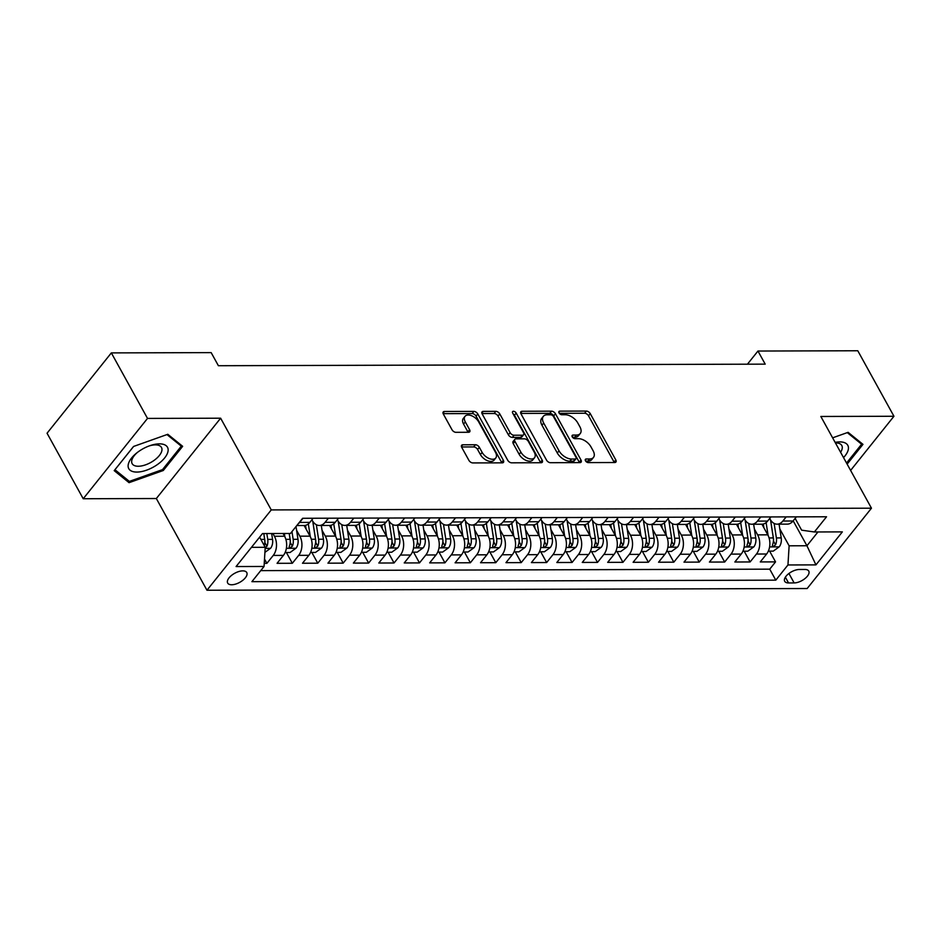 <?xml version="1.0" encoding="UTF-8"?>
<svg xmlns="http://www.w3.org/2000/svg" width="941" height="941" viewBox="0 0 941 941"><rect width="100%" height="100%" fill="white"/><g stroke="black" fill="none" stroke-linecap="round" stroke-linejoin="round"><path stroke-width="1.41" d="M585.478 460.796A2.341 1.353 38.7 0 0 588.219 462.596L614.744 462.513A3.341 1.929 38.7 0 0 615.932 462.031A3.341 1.929 38.7 0 0 615.814 459.937L590.254 413.64A3.341 1.929 38.7 0 0 586.337 411.076L559.813 411.146A2.341 1.353 38.7 0 0 558.989 411.488A2.341 1.353 38.7 0 0 559.06 412.958A2.341 1.353 38.7 0 0 561.801 414.746L565.235 414.746A10.692 6.164 38.7 0 1 577.774 422.944L579.903 426.802A10.692 6.164 38.7 0 1 580.256 433.507A10.692 6.164 38.7 0 1 576.457 435.06L573.022 435.071A2.341 1.353 38.7 0 0 572.187 435.412A2.341 1.353 38.7 0 0 572.269 436.883A2.341 1.353 38.7 0 0 575.01 438.671L578.444 438.659A10.692 6.164 38.7 0 1 590.972 446.869L593.101 450.727A10.692 6.164 38.7 0 1 593.465 457.432A10.692 6.164 38.7 0 1 589.666 458.985L586.231 458.996A2.341 1.353 38.7 0 0 585.396 459.337A2.341 1.353 38.7 0 0 585.478 460.796M231.651 584.761A10.892 5.176 151.1 0 0 242.896 580.221A10.892 5.176 151.1 0 0 246.754 572.551A10.892 5.176 151.1 0 0 242.778 570.869A10.892 5.176 151.1 0 0 231.533 575.41A10.892 5.176 151.1 0 0 227.687 583.079A10.892 5.176 151.1 0 0 231.651 584.761M462.807 444.787A3.341 1.929 38.7 0 0 461.619 445.281A3.341 1.929 38.7 0 0 461.737 447.375L468.912 460.361A3.341 1.929 38.7 0 0 472.817 462.925L502.282 462.843A3.341 1.929 38.7 0 0 503.47 462.36A3.341 1.929 38.7 0 0 503.353 460.267L477.793 413.958A3.341 1.929 38.7 0 0 473.876 411.393L444.423 411.476A3.341 1.929 38.7 0 0 443.235 411.97A3.341 1.929 38.7 0 0 443.352 414.064L452.009 429.755A3.341 1.929 38.7 0 0 455.926 432.319L468.536 432.284A3.341 1.929 38.7 0 0 469.724 431.79A3.341 1.929 38.7 0 0 469.606 429.696L465.313 421.921A8.939 5.152 38.7 0 1 465.019 416.322A8.939 5.152 38.7 0 1 471.664 415.769A8.939 5.152 38.7 0 1 478.663 421.886L495.495 452.362A8.939 5.152 38.7 0 1 495.789 457.961A8.939 5.152 38.7 0 1 489.144 458.514A8.939 5.152 38.7 0 1 482.145 452.398L479.334 447.316A3.341 1.929 38.7 0 0 475.417 444.752L462.807 444.787L461.408 446.54M220.629 418.204L147.514 418.416L111.344 352.899L47.05 433.225L83.22 498.742L156.335 498.53L206.961 590.242L271.255 509.916L220.629 418.204L156.335 498.53M850.605 470.418L893.95 416.263L820.834 416.475L871.46 508.199L271.255 509.916M893.95 416.263L857.78 350.758L757.964 351.04L747.436 364.191M111.344 352.899L211.16 352.616L218.394 365.72L765.198 364.143L757.964 351.04M546.545 460.137A3.341 1.929 38.7 0 0 550.461 462.701L579.915 462.619A3.341 1.929 38.7 0 0 581.103 462.137A3.341 1.929 38.7 0 0 580.997 460.043L555.437 413.734A3.341 1.929 38.7 0 0 551.52 411.17L522.055 411.264A3.341 1.929 38.7 0 0 520.867 411.746A3.341 1.929 38.7 0 0 520.985 413.84L546.545 460.137M541.099 462.725L511.645 462.819A3.341 1.929 38.7 0 1 507.728 460.255L482.168 413.946A3.341 1.929 38.7 0 1 482.051 411.852A3.341 1.929 38.7 0 1 483.239 411.37L495.848 411.335A3.341 1.929 38.7 0 1 499.765 413.899L510.128 432.672A3.341 1.929 38.7 0 0 514.045 435.236L522.408 435.213A3.341 1.929 38.7 0 0 523.596 434.73A3.341 1.929 38.7 0 0 523.49 432.637L512.692 413.087A2.341 1.353 38.7 0 1 512.622 411.617A2.341 1.353 38.7 0 1 514.362 411.476A2.341 1.353 38.7 0 1 516.186 413.075L542.181 460.149A3.341 1.929 38.7 0 1 542.287 462.243A3.341 1.929 38.7 0 1 541.099 462.725M264.245 563.353L266.891 563.341L264.503 559.025M272.89 533.523L274.407 536.252A13.609 9.045 89.8 0 1 273.243 555.425L283.406 555.39L277.066 563.318L292.333 563.271L286.393 552.52M296.603 530.324L299.838 536.182A13.609 9.045 89.8 0 1 298.673 555.355L308.848 555.319L302.496 563.247L317.764 563.2L311.824 552.449M322.034 530.254L325.268 536.111A13.609 9.045 89.8 0 1 324.104 555.272L334.278 555.249L327.939 563.177L343.194 563.13L337.254 552.367M347.464 530.171L350.699 536.041A13.609 9.045 89.8 0 1 349.534 555.202L359.709 555.178L353.369 563.094L368.625 563.059L362.685 552.296M372.895 530.101L376.129 535.97A13.609 9.045 89.8 0 1 374.965 555.131L385.14 555.096L378.8 563.024L394.056 562.977L388.115 552.226M398.325 530.03L401.56 535.888A13.609 9.045 89.8 0 1 400.395 555.061L410.57 555.025L404.23 562.953L419.486 562.906L413.558 552.155M423.756 529.959L427.002 535.817A13.609 9.045 89.8 0 1 425.838 554.99L436.001 554.955L429.661 562.883L444.928 562.836L438.988 552.085M449.198 529.889L452.433 535.747A13.609 9.045 89.8 0 1 451.268 554.908L461.443 554.884L455.091 562.812L470.359 562.765L464.419 552.002M474.629 529.807L477.863 535.676A13.609 9.045 89.8 0 1 476.699 554.837L486.873 554.814L480.533 562.73L495.789 562.694L489.849 551.932M500.059 529.736L503.294 535.605A13.609 9.045 89.8 0 1 502.129 554.767L512.304 554.731L505.964 562.659L521.22 562.612L515.28 551.861M525.49 529.665L528.724 535.523A13.609 9.045 89.8 0 1 527.56 554.696L537.734 554.661L531.394 562.589L546.65 562.542L540.71 551.791M550.92 529.595L554.155 535.453A13.609 9.045 89.8 0 1 552.99 554.614L563.165 554.59L556.825 562.518L572.081 562.471L566.153 551.72M576.351 529.512L579.585 535.382A13.609 9.045 89.8 0 1 578.433 554.543L588.596 554.52L582.256 562.436L597.511 562.4L591.583 551.638M601.793 529.442L605.028 535.311A13.609 9.045 89.8 0 1 603.863 554.472L614.038 554.449L607.686 562.365L622.954 562.33L617.014 551.567M627.224 529.371L630.458 535.229A13.609 9.045 89.8 0 1 629.294 554.402L639.468 554.367L633.117 562.295L648.384 562.248L642.444 551.497M652.654 529.301L655.889 535.158A13.609 9.045 89.8 0 1 654.724 554.331L664.899 554.296L658.559 562.224L673.815 562.177L667.875 551.426M678.085 529.23L681.319 535.088A13.609 9.045 89.8 0 1 680.155 554.249L690.329 554.225L683.989 562.153L699.245 562.106L693.305 551.344M703.515 529.148L706.75 535.017A13.609 9.045 89.8 0 1 705.585 554.178L715.76 554.155L709.42 562.071L724.676 562.036L718.736 551.273M728.946 529.077L732.18 534.947A13.609 9.045 89.8 0 1 731.016 554.108L741.19 554.084L734.85 562L750.106 561.953L756.458 554.037A13.609 9.045 -90.2 0 0 757.623 534.864L754.376 529.007M744.178 551.203L750.106 561.953M283.406 555.39A13.609 9.045 -90.2 0 0 284.57 536.229L283.065 533.5M308.848 555.319A13.609 9.045 -90.2 0 0 310.012 536.158L304.143 525.525M334.278 555.249A13.609 9.045 -90.2 0 0 335.443 536.076L329.573 525.454M359.709 555.178A13.609 9.045 -90.2 0 0 360.874 536.005L355.004 525.384M385.14 555.096A13.609 9.045 -90.2 0 0 386.304 535.935L380.435 525.301M410.57 555.025A13.609 9.045 -90.2 0 0 411.735 535.864L405.865 525.231M436.001 554.955A13.609 9.045 -90.2 0 0 437.165 535.794L431.307 525.16M461.443 554.884A13.609 9.045 -90.2 0 0 462.607 535.711L456.738 525.09M486.873 554.814A13.609 9.045 -90.2 0 0 488.038 535.641L482.168 525.019M512.304 554.731A13.609 9.045 -90.2 0 0 513.468 535.57L507.599 524.937M537.734 554.661A13.609 9.045 -90.2 0 0 538.899 535.5L533.029 524.866M563.165 554.59A13.609 9.045 -90.2 0 0 564.329 535.429L558.46 524.796M588.596 554.52A13.609 9.045 -90.2 0 0 589.76 535.347L583.89 524.725M614.038 554.449A13.609 9.045 -90.2 0 0 615.202 535.276L609.333 524.643M639.468 554.367A13.609 9.045 -90.2 0 0 640.633 535.206L634.763 524.572M664.899 554.296A13.609 9.045 -90.2 0 0 666.063 535.135L660.194 524.502M690.329 554.225A13.609 9.045 -90.2 0 0 691.494 535.064L685.624 524.431M715.76 554.155A13.609 9.045 -90.2 0 0 716.924 534.982L711.055 524.36M741.19 554.084A13.609 9.045 -90.2 0 0 742.355 534.911L736.485 524.278M804.908 569.47L799.321 569.481A10.551 5.023 151.1 0 0 788.429 573.881A10.551 5.023 151.1 0 0 784.7 581.315A10.551 5.023 151.1 0 0 788.546 582.95L794.133 582.926A10.551 5.023 151.1 0 0 805.025 578.527A10.551 5.023 151.1 0 0 808.766 571.105A10.551 5.023 151.1 0 0 804.908 569.47M206.961 590.242L807.166 588.525L871.46 508.199M251.447 547.344L265.221 547.309L264.056 566.47L251.894 581.667L775.796 580.162L787.958 564.965L789.123 545.804L779.818 528.936M264.056 566.47L236.073 566.553L262.492 533.559L290.463 533.476L302.626 518.279L826.539 516.774L814.377 531.971L842.348 531.888L815.941 564.882L787.958 564.965M311.918 519.773L312.341 520.549A13.609 9.045 89.8 0 0 319.34 525.478L329.515 525.454A13.609 9.045 -90.2 0 0 335.255 522.326L338.572 518.173M337.349 519.703L337.784 520.479A13.609 9.045 89.8 0 0 344.771 525.407L354.945 525.384A13.609 9.045 -90.2 0 0 360.685 522.255L364.014 518.103M362.779 519.632L363.214 520.408A13.609 9.045 89.8 0 0 370.201 525.337L380.376 525.301A13.609 9.045 -90.2 0 0 386.116 522.173L389.445 518.032M388.221 519.561L388.645 520.338A13.609 9.045 89.8 0 0 395.632 525.266L405.806 525.231A13.609 9.045 -90.2 0 0 411.558 522.102L414.875 517.962M413.652 519.491L414.075 520.255A13.609 9.045 89.8 0 0 421.062 525.184L431.237 525.16A13.609 9.045 -90.2 0 0 436.989 522.032L440.306 517.879M439.082 519.408L439.506 520.185A13.609 9.045 89.8 0 0 446.493 525.113L456.667 525.09A13.609 9.045 -90.2 0 0 462.419 521.961L465.736 517.809M464.513 519.338L464.936 520.114A13.609 9.045 89.8 0 0 471.935 525.043L482.098 525.019A13.609 9.045 -90.2 0 0 487.85 521.879L491.167 517.738M489.943 519.267L490.379 520.044A13.609 9.045 89.8 0 0 497.366 524.972L507.54 524.937A13.609 9.045 -90.2 0 0 513.28 521.808L516.597 517.668M515.374 519.197L515.809 519.973A13.609 9.045 89.8 0 0 522.796 524.902L532.971 524.866A13.609 9.045 -90.2 0 0 538.711 521.737L542.04 517.585M540.804 519.126L541.24 519.891A13.609 9.045 89.8 0 0 548.227 524.819L558.401 524.796A13.609 9.045 -90.2 0 0 564.153 521.667L567.47 517.515M566.247 519.044L566.67 519.82A13.609 9.045 89.8 0 0 573.657 524.749L583.832 524.725A13.609 9.045 -90.2 0 0 589.584 521.596L592.901 517.444M591.677 518.973L592.101 519.75A13.609 9.045 89.8 0 0 599.088 524.678L609.262 524.643A13.609 9.045 -90.2 0 0 615.014 521.514L618.331 517.374M617.108 518.903L617.531 519.679A13.609 9.045 89.8 0 0 624.53 524.607L634.693 524.572A13.609 9.045 -90.2 0 0 640.445 521.443L643.762 517.303M642.538 518.832L642.962 519.608A13.609 9.045 89.8 0 0 649.96 524.537L660.135 524.502A13.609 9.045 -90.2 0 0 665.875 521.373L669.192 517.221M667.969 518.762L668.404 519.526A13.609 9.045 89.8 0 0 675.391 524.455L685.566 524.431A13.609 9.045 -90.2 0 0 691.306 521.302L694.634 517.15M693.399 518.679L693.835 519.456A13.609 9.045 89.8 0 0 700.822 524.384L710.996 524.36A13.609 9.045 -90.2 0 0 716.748 521.232L720.065 517.08M718.842 518.609L719.265 519.385A13.609 9.045 89.8 0 0 726.252 524.313L736.427 524.278A13.609 9.045 -90.2 0 0 742.178 521.149L745.495 517.009M744.272 518.538L744.696 519.314A13.609 9.045 89.8 0 0 751.683 524.243L761.857 524.208A13.609 9.045 -90.2 0 0 767.609 521.079L770.926 516.938M260.739 570.622L769.726 569.164L775.549 561.883L760.281 561.93L766.621 554.002A13.609 9.045 -90.2 0 0 767.785 534.841L761.928 524.208M769.703 518.467L770.126 519.244A13.609 9.045 -90.2 0 0 777.113 524.172A13.609 9.045 -90.2 0 0 782.865 521.032L786.182 516.891M777.113 524.172L787.288 524.137A13.609 9.045 -90.2 0 0 793.04 521.008L796.357 516.856M302.967 518.279L299.65 522.42A13.609 9.045 89.8 0 1 298.003 524.066M296.815 525.548L304.072 525.525A13.609 9.045 -90.2 0 0 309.824 522.396L313.141 518.244M328.397 518.209L325.08 522.349A13.609 9.045 89.8 0 1 319.34 525.478M353.84 518.126L350.511 522.279A13.609 9.045 89.8 0 1 344.771 525.407M379.27 518.056L375.953 522.208A13.609 9.045 89.8 0 1 370.201 525.337M404.701 517.985L401.384 522.137A13.609 9.045 89.8 0 1 395.632 525.266M430.131 517.915L426.814 522.055A13.609 9.045 89.8 0 1 421.062 525.184M455.562 517.844L452.245 521.984A13.609 9.045 89.8 0 1 446.493 525.113M480.992 517.762L477.675 521.914A13.609 9.045 89.8 0 1 471.935 525.043M506.434 517.691L503.106 521.843A13.609 9.045 89.8 0 1 497.366 524.972M531.865 517.621L528.548 521.773A13.609 9.045 89.8 0 1 522.796 524.902M557.295 517.55L553.978 521.69A13.609 9.045 89.8 0 1 548.227 524.819M582.726 517.479L579.409 521.62A13.609 9.045 89.8 0 1 573.657 524.749M608.157 517.397L604.84 521.549A13.609 9.045 89.8 0 1 599.088 524.678M633.587 517.327L630.27 521.479A13.609 9.045 89.8 0 1 624.53 524.607M659.029 517.256L655.701 521.396A13.609 9.045 89.8 0 1 649.96 524.537M684.46 517.185L681.131 521.326A13.609 9.045 89.8 0 1 675.391 524.455M709.89 517.103L706.573 521.255A13.609 9.045 89.8 0 1 700.822 524.384M735.321 517.032L732.004 521.185A13.609 9.045 89.8 0 1 726.252 524.313M760.751 516.962L757.434 521.114A13.609 9.045 89.8 0 1 751.683 524.243M731.016 554.108L724.676 562.036M705.585 554.178L699.245 562.106M680.155 554.249L673.815 562.177M654.724 554.331L648.384 562.248M629.294 554.402L622.954 562.33M603.863 554.472L597.511 562.4M578.433 554.543L572.081 562.471M552.99 554.614L546.65 562.542M527.56 554.696L521.22 562.612M502.129 554.767L495.789 562.694M476.699 554.837L470.359 562.765M451.268 554.908L444.928 562.836M425.838 554.99L419.486 562.906M400.395 555.061L394.056 562.977M374.965 555.131L368.625 563.059M349.534 555.202L343.194 563.13M324.104 555.272L317.764 563.2M298.673 555.355L292.333 563.271M273.243 555.425L266.891 563.341M265.221 547.309L259.61 537.146M789.123 545.804L806.931 545.756L817.964 531.959M793.181 520.832L806.931 545.756L815.941 564.882M795.133 518.385L801.638 530.171L814.377 531.971M147.514 418.416L83.22 498.742M769.609 551.132L775.549 561.883M769.726 569.164L775.796 580.162M847.135 464.136L862.968 444.364L848.1 432.331L832.62 437.836M114.202 470.641L129.058 482.674L163.287 470.5L182.648 446.316L167.792 434.283L133.563 446.457L114.202 470.641M162.687 469.418L163.287 470.5M127.541 479.91L129.058 482.674M585.714 461.161L587.925 461.149A10.692 6.164 38.7 0 0 591.724 459.608L593.465 457.432M580.256 433.507L578.515 435.683A10.692 6.164 38.7 0 1 574.716 437.236L572.504 437.236M614.273 462.525A3.341 1.929 38.7 0 0 614.085 462.113L588.525 415.804A3.341 1.929 38.7 0 0 584.608 413.24L559.295 413.322M579.444 462.619A3.341 1.929 38.7 0 0 579.256 462.207L553.696 415.91A3.341 1.929 38.7 0 0 549.779 413.346L520.785 413.428M575.186 459.02A2.341 1.353 38.7 0 0 576.01 458.69A2.341 1.353 38.7 0 0 575.939 457.22L553.496 416.581A2.341 1.353 38.7 0 0 550.756 414.781L547.144 414.793A10.692 6.164 38.7 0 0 543.333 416.345A10.692 6.164 38.7 0 0 543.698 423.05L559.036 450.833A10.692 6.164 38.7 0 0 571.563 459.032L575.186 459.02L573.445 461.196A2.341 1.353 38.7 0 0 574.281 460.855L576.01 458.69M543.333 416.345L541.604 418.522A10.692 6.164 38.7 0 0 541.957 425.214L543.698 423.05M573.445 461.196L569.823 461.208A10.692 6.164 38.7 0 1 557.295 452.997L541.957 425.214M481.968 413.534L494.107 413.499L495.848 411.335M523.596 434.73L521.855 436.906A3.341 1.929 38.7 0 1 520.667 437.389L512.304 437.412A3.341 1.929 38.7 0 1 508.399 434.848L498.024 416.075A3.341 1.929 38.7 0 0 494.107 413.499M540.628 462.737A3.341 1.929 38.7 0 0 540.44 462.325L514.456 415.252A2.341 1.353 38.7 0 0 513.163 413.922M520.891 452.162A8.939 5.152 38.7 0 0 527.889 458.267A8.939 5.152 38.7 0 0 534.535 457.726A8.939 5.152 38.7 0 0 534.241 452.127L528.313 441.388A3.341 1.929 38.7 0 0 524.396 438.824L516.033 438.847A3.341 1.929 38.7 0 0 514.845 439.329A3.341 1.929 38.7 0 0 514.962 441.423L520.891 452.162L519.15 454.327A8.939 5.152 38.7 0 0 526.148 460.443A8.939 5.152 38.7 0 0 532.806 459.902L534.535 457.726M514.845 439.329L513.104 441.494A3.341 1.929 38.7 0 0 513.221 443.587L514.962 441.423M519.15 454.327L513.221 443.587M495.789 457.961L494.06 460.137A8.939 5.152 38.7 0 1 487.403 460.678A8.939 5.152 38.7 0 1 480.404 454.574L477.593 449.492A3.341 1.929 38.7 0 0 473.676 446.928L461.537 446.963M465.019 416.322L463.278 418.486A8.939 5.152 38.7 0 0 463.572 424.085L465.313 421.921M468.065 432.284A3.341 1.929 38.7 0 0 467.865 431.872L463.572 424.085M501.812 462.843A3.341 1.929 38.7 0 0 501.624 462.431L476.064 416.134A3.341 1.929 38.7 0 0 472.147 413.57L443.152 413.652M768.35 551.132L773.267 551.12L779.289 546.768A9.022 5.987 -90.2 0 0 781.206 537.911L779.077 524.161M768.091 535.417L766.115 522.596M763.904 527.795L763.316 524.031M770.538 519.926L773.314 537.934A9.022 5.987 89.8 0 1 772.526 544.839L772.408 546.086L773.337 546.439L775.572 544.827A9.022 5.987 -90.2 0 0 776.372 537.923L774.125 523.408M770.585 520.008L773.502 538.922A4.599 3.058 89.8 0 1 773.49 541.063L775.572 544.827M843.536 457.608A22.125 10.527 151.1 0 0 839.748 441.894A22.125 10.527 151.1 0 0 835.126 442.376M840.595 452.28A16.75 7.963 151.1 0 0 841.795 445.516A16.75 7.963 151.1 0 0 835.69 442.929A16.75 7.963 151.1 0 0 835.432 442.929M847.288 432.625L861.615 444.211L846.535 463.043M860.662 442.493L861.615 444.211M156.806 464.972A22.125 10.527 151.1 0 0 167.851 448.069A22.125 10.527 151.1 0 0 150.16 445.587A22.125 10.527 151.1 0 0 139.468 450.939A22.125 10.527 151.1 0 0 136.586 453.068A22.125 10.527 151.1 0 0 130.87 470.747A22.125 10.527 151.1 0 0 156.806 464.972M137.398 452.433A16.75 7.963 151.1 0 0 132.152 463.654A16.75 7.963 151.1 0 0 153.383 460.878A16.75 7.963 151.1 0 0 161.476 447.469A16.75 7.963 151.1 0 0 149.184 445.928M114.955 469.7L133.634 446.434M166.969 434.577L181.295 446.163L162.534 469.606L129.376 481.392L114.978 469.747M180.343 444.458L181.295 446.163M742.92 551.203L747.836 551.191L753.847 546.839A9.022 5.987 -90.2 0 0 755.764 537.981L753.647 524.231M742.661 535.488L740.685 522.667M738.473 527.866L737.885 524.102M745.107 519.997L747.883 538.005A9.022 5.987 89.8 0 1 747.095 544.91L746.978 546.156L747.907 546.509L750.142 544.91A9.022 5.987 -90.2 0 0 750.942 538.005L748.695 523.478M745.154 520.079L748.071 538.993A4.599 3.058 89.8 0 1 748.06 541.134L750.142 544.91M717.489 551.285L722.406 551.261L728.416 546.921A9.022 5.987 -90.2 0 0 730.334 538.064L728.216 524.302M717.23 535.57L715.254 522.737M713.031 527.936L712.455 524.172M719.677 520.067L722.453 538.087A9.022 5.987 89.8 0 1 721.665 544.992L721.547 546.239L722.476 546.58L724.711 544.98A9.022 5.987 -90.2 0 0 725.499 538.076L723.264 523.561M719.724 520.15L722.641 539.064A4.599 3.058 89.8 0 1 722.629 541.204L724.711 544.98M692.058 551.355L696.963 551.344L702.986 546.992A9.022 5.987 -90.2 0 0 704.903 538.134L702.786 524.384M691.8 535.641L689.812 522.82M687.6 528.007L687.024 524.243M694.235 520.15L697.022 538.158A9.022 5.987 89.8 0 1 696.222 545.062L696.117 546.309L697.046 546.65L699.281 545.051A9.022 5.987 -90.2 0 0 700.069 538.146L697.834 523.631M694.293 520.22L697.21 539.134A4.599 3.058 89.8 0 1 697.199 541.275L699.281 545.051M666.616 551.426L671.533 551.414L677.555 547.062A9.022 5.987 -90.2 0 0 679.473 538.205L677.344 524.455M666.369 535.711L664.381 522.89M662.17 528.089L661.594 524.325M668.804 520.22L671.592 538.228A9.022 5.987 89.8 0 1 670.792 545.133L670.686 546.38L671.615 546.733L673.85 545.121A9.022 5.987 -90.2 0 0 674.638 538.217L672.392 523.702M668.851 520.291L671.78 539.217A4.599 3.058 89.8 0 1 671.768 541.357L673.85 545.121M641.186 551.497L646.102 551.485L652.125 547.133A9.022 5.987 -90.2 0 0 654.042 538.276L651.913 524.525M640.927 535.782L638.951 522.961M636.739 528.16L636.151 524.396M643.373 520.291L646.149 538.299A9.022 5.987 89.8 0 1 645.361 545.204L645.244 546.45L646.185 546.803L648.42 545.192A9.022 5.987 -90.2 0 0 649.208 538.287L646.961 523.772M643.421 520.373L646.349 539.287A4.599 3.058 89.8 0 1 646.338 541.428L648.42 545.192M615.755 551.567L620.672 551.555L626.694 547.203A9.022 5.987 -90.2 0 0 628.612 538.346L626.483 524.596M615.496 535.852L613.52 523.031M611.309 528.23L610.721 524.466M617.943 520.361L620.719 538.37A9.022 5.987 89.8 0 1 619.931 545.274L619.813 546.521L620.754 546.874L622.977 545.274A9.022 5.987 -90.2 0 0 623.777 538.37L621.53 523.843M617.99 520.444L620.907 539.358A4.599 3.058 89.8 0 1 620.907 541.498L622.977 545.274M590.325 551.649L595.241 551.626L601.252 547.286A9.022 5.987 -90.2 0 0 603.169 538.428L601.052 524.678M590.066 535.935L588.09 523.102M585.878 528.301L585.29 524.537M592.512 520.444L595.288 538.452A9.022 5.987 89.8 0 1 594.5 545.357L594.383 546.603L595.312 546.944L597.547 545.345A9.022 5.987 -90.2 0 0 598.347 538.44L596.1 523.925M592.559 520.514L595.477 539.428A4.599 3.058 89.8 0 1 595.465 541.569L597.547 545.345M564.894 551.72L569.811 551.708L575.821 547.356A9.022 5.987 -90.2 0 0 577.739 538.499L575.621 524.749M564.635 536.005L562.659 523.184M560.436 528.371L559.86 524.607M567.082 520.514L569.858 538.523A9.022 5.987 89.8 0 1 569.07 545.427L568.952 546.674L569.881 547.015L572.116 545.415A9.022 5.987 -90.2 0 0 572.904 538.511L570.669 523.996M567.129 520.585L570.046 539.499A4.599 3.058 89.8 0 1 570.034 541.651L572.116 545.415M539.464 551.791L544.38 551.779L550.391 547.427A9.022 5.987 -90.2 0 0 552.308 538.57L550.191 524.819M539.205 536.076L537.217 523.255M535.006 528.454L534.429 524.69M541.64 520.585L544.427 538.593A9.022 5.987 89.8 0 1 543.639 545.498L543.522 546.745L544.451 547.097L546.686 545.486A9.022 5.987 -90.2 0 0 547.474 538.581L545.239 524.066M541.698 520.655L544.616 539.581A4.599 3.058 89.8 0 1 544.604 541.722L546.686 545.486M514.021 551.861L518.938 551.849L524.96 547.497A9.022 5.987 -90.2 0 0 526.878 538.64L524.749 524.89M513.774 536.147L511.786 523.325M509.575 528.524L508.999 524.76M516.209 520.655L518.997 538.664A9.022 5.987 89.8 0 1 518.197 545.568L518.091 546.815L519.02 547.168L521.255 545.568A9.022 5.987 -90.2 0 0 522.043 538.664L519.808 524.137M516.256 520.738L519.185 539.652A4.599 3.058 89.8 0 1 519.173 541.793L521.255 545.568M488.591 551.932L493.507 551.92L499.53 547.568A9.022 5.987 -90.2 0 0 501.447 538.722L499.318 524.96M488.332 536.229L486.356 523.396M484.145 528.595L483.568 524.831M490.779 520.726L493.566 538.734A9.022 5.987 89.8 0 1 492.766 545.639L492.649 546.886L493.59 547.239L495.825 545.639A9.022 5.987 -90.2 0 0 496.613 538.734L494.366 524.208M490.826 520.808L493.754 539.722A4.599 3.058 89.8 0 1 493.743 541.863L495.825 545.639M463.16 552.014L468.077 551.991L474.099 547.65A9.022 5.987 -90.2 0 0 476.017 538.793L473.888 525.043M462.901 536.299L460.925 523.467M458.714 528.666L458.126 524.902M465.348 520.808L468.124 538.817A9.022 5.987 89.8 0 1 467.336 545.721L467.218 546.968L468.159 547.309L470.394 545.709A9.022 5.987 -90.2 0 0 471.182 538.805L468.936 524.29M465.395 520.879L468.312 539.793A4.599 3.058 89.8 0 1 468.312 541.934L470.394 545.709M437.73 552.085L442.646 552.073L448.669 547.721A9.022 5.987 -90.2 0 0 450.574 538.864L448.457 525.113M437.471 536.37L435.495 523.549M433.283 528.736L432.695 524.972M439.918 520.879L442.693 538.887A9.022 5.987 89.8 0 1 441.905 545.792L441.788 547.039L442.717 547.38L444.952 545.78A9.022 5.987 -90.2 0 0 445.752 538.875L443.505 524.36M439.965 520.949L442.882 539.863A4.599 3.058 89.8 0 1 442.87 542.016L444.952 545.78M412.299 552.155L417.216 552.144L423.227 547.791A9.022 5.987 -90.2 0 0 425.144 538.934L423.027 525.184M412.04 536.441L410.064 523.619M407.841 528.818L407.265 525.054M414.487 520.949L417.263 538.958A9.022 5.987 89.8 0 1 416.475 545.862L416.357 547.109L417.286 547.462L419.521 545.851A9.022 5.987 -90.2 0 0 420.309 538.946L418.075 524.431M414.534 521.032L417.451 539.946A4.599 3.058 89.8 0 1 417.439 542.087L419.521 545.851M386.869 552.226L391.785 552.214L397.796 547.862A9.022 5.987 -90.2 0 0 399.713 539.005L397.596 525.254M386.61 536.511L384.622 523.69M382.411 528.889L381.834 525.125M389.045 521.02L391.832 539.028A9.022 5.987 89.8 0 1 391.044 545.933L390.927 547.18L391.856 547.533L394.091 545.933A9.022 5.987 -90.2 0 0 394.879 539.028L392.644 524.502M389.103 521.102L392.021 540.016A4.599 3.058 89.8 0 1 392.009 542.157L394.091 545.933M361.438 552.308L366.343 552.285L372.365 547.933A9.022 5.987 -90.2 0 0 374.283 539.087L372.154 525.325M361.179 536.593L359.191 523.761M356.98 528.96L356.404 525.196M363.614 521.091L366.402 539.111A9.022 5.987 89.8 0 1 365.602 546.015L365.496 547.262L366.425 547.603L368.66 546.003A9.022 5.987 -90.2 0 0 369.448 539.099L367.213 524.584M363.661 521.173L366.59 540.087A4.599 3.058 89.8 0 1 366.578 542.228L368.66 546.003M335.996 552.379L340.913 552.367L346.935 548.015A9.022 5.987 -90.2 0 0 348.852 539.158L346.723 525.407M335.749 536.664L333.761 523.831M331.55 529.03L330.973 525.266M338.184 521.173L340.971 539.181A9.022 5.987 89.8 0 1 340.171 546.086L340.054 547.333L340.995 547.674L343.23 546.074A9.022 5.987 -90.2 0 0 344.018 539.169L341.771 524.655M338.231 521.243L341.16 540.158A4.599 3.058 89.8 0 1 341.148 542.298L343.23 546.074M310.565 552.449L315.482 552.438L321.504 548.085A9.022 5.987 -90.2 0 0 323.422 539.228L321.293 525.478M310.307 536.735L308.33 523.914M306.119 529.101L305.531 525.337M312.753 521.243L315.529 539.252A9.022 5.987 89.8 0 1 314.741 546.156L314.623 547.403L315.564 547.744L317.799 546.145A9.022 5.987 -90.2 0 0 318.587 539.24L316.341 524.725M312.8 521.314L315.717 540.228A4.599 3.058 89.8 0 1 315.717 542.381L317.799 546.145M285.135 552.52L290.051 552.508L296.074 548.156A9.022 5.987 -90.2 0 0 297.991 539.299L296.015 526.548M284.876 536.805L284.37 533.488M289.205 533.476L290.099 539.322A9.022 5.987 89.8 0 1 289.31 546.227L289.193 547.474L290.122 547.827L292.357 546.215A9.022 5.987 -90.2 0 0 293.157 539.311L291.969 531.606M289.24 533.476L290.287 540.31A4.599 3.058 89.8 0 1 290.275 542.451L292.357 546.215M264.915 552.367L270.632 548.227A9.022 5.987 -90.2 0 0 272.549 539.369L271.655 533.523M265.186 547.791L266.926 546.298A9.022 5.987 -90.2 0 0 267.726 539.393L266.821 533.547M263.809 533.547L264.856 540.381A4.599 3.058 89.8 0 1 264.844 542.522L266.926 546.298M263.762 533.547L264.668 539.393A9.022 5.987 89.8 0 1 264.198 545.451M274.407 536.252L284.57 536.229M299.838 536.182L310.012 536.158M325.268 536.111L335.443 536.076M350.699 536.041L360.874 536.005M376.129 535.97L386.304 535.935M401.56 535.888L411.735 535.864M427.002 535.817L437.165 535.794M452.433 535.747L462.607 535.711M477.863 535.676L488.038 535.641M503.294 535.605L513.468 535.57M528.724 535.523L538.899 535.5M554.155 535.453L564.329 535.429M579.585 535.382L589.76 535.347M605.028 535.311L615.202 535.276M630.458 535.229L640.633 535.206M655.889 535.158L666.063 535.135M681.319 535.088L691.494 535.064M706.75 535.017L716.924 534.982M732.18 534.947L742.355 534.911M757.623 534.864L767.785 534.841M782.865 521.032L793.04 521.008M299.65 522.42L309.824 522.396M325.08 522.349L335.255 522.326M350.511 522.279L360.685 522.255M375.953 522.208L386.116 522.173M401.384 522.137L411.558 522.102M426.814 522.055L436.989 522.032M452.245 521.984L462.419 521.961M477.675 521.914L487.85 521.879M503.106 521.843L513.28 521.808M528.548 521.773L538.711 521.737M553.978 521.69L564.153 521.667M579.409 521.62L589.584 521.596M604.84 521.549L615.014 521.514M630.27 521.479L640.445 521.443M655.701 521.396L665.875 521.373M681.131 521.326L691.306 521.302M706.573 521.255L716.748 521.232M732.004 521.185L742.178 521.149M757.434 521.114L767.609 521.079M756.458 554.037L766.621 554.002M788.934 573.492L794.133 582.926M785.37 577.186L788.546 582.95M587.925 461.149L589.666 458.985M572.046 436.295L573.022 435.071M574.716 437.236L576.457 435.06M558.836 412.37L559.813 411.146M584.608 413.24L586.337 411.076M588.525 415.804L590.254 413.64M614.085 462.113L615.814 459.937M585.243 460.22L586.231 458.996M520.655 413.005L522.055 411.264M549.779 413.346L551.52 411.17M553.696 415.91L555.437 413.734M579.256 462.207L580.997 460.043M557.295 452.997L559.036 450.833M569.823 461.208L571.563 459.032M481.839 413.123L483.239 411.37M498.024 416.075L499.765 413.899M508.399 434.848L510.128 432.672M512.304 437.412L514.045 435.236M520.667 437.389L522.408 435.213M514.456 415.252L516.186 413.075M540.44 462.325L542.181 460.149M473.676 446.928L475.417 444.752M477.593 449.492L479.334 447.316M480.404 454.574L482.145 452.398M467.865 431.872L469.606 429.696M443.023 413.228L444.423 411.476M472.147 413.57L473.876 411.393M476.064 416.134L477.793 413.958M501.624 462.431L503.353 460.267M769.609 546.909L779.136 546.874M776.372 537.923L781.206 537.911M769.079 537.946L773.314 537.934M744.178 546.98L753.706 546.956M750.942 538.005L755.764 537.981M743.649 538.017L747.883 538.005M718.736 547.05L728.275 547.027M725.499 538.076L730.334 538.064M718.218 538.099L722.453 538.087M693.305 547.121L702.833 547.097M700.069 538.146L704.903 538.134M692.788 538.17L697.022 538.158M667.875 547.203L677.402 547.168M674.638 538.217L679.473 538.205M667.357 538.24L671.592 538.228M642.444 547.274L651.972 547.25M649.208 538.287L654.042 538.276M641.915 538.311L646.149 538.299M617.014 547.344L626.541 547.321M623.777 538.37L628.612 538.346M616.484 538.381L620.719 538.37M591.583 547.415L601.111 547.391M598.347 538.44L603.169 538.428M591.054 538.464L595.288 538.452M566.141 547.486L575.68 547.462M572.904 538.511L577.739 538.499M565.623 538.534L569.858 538.523M540.71 547.568L550.238 547.533M547.474 538.581L552.308 538.57M540.193 538.605L544.427 538.593M515.28 547.638L524.807 547.615M522.043 538.664L526.878 538.64M514.762 538.675L518.997 538.664M489.849 547.709L499.377 547.686M496.613 538.734L501.447 538.722M489.32 538.758L493.566 538.734M464.419 547.78L473.946 547.756M471.182 538.805L476.017 538.793M463.889 538.828L468.124 538.817M438.988 547.862L448.516 547.827M445.752 538.875L450.574 538.864M438.459 538.899L442.693 538.887M413.558 547.933L423.085 547.897M420.309 538.946L425.144 538.934M413.028 538.97L417.263 538.958M388.115 548.003L397.643 547.98M394.879 539.028L399.713 539.005M387.598 539.04L391.832 539.028M362.685 548.074L372.213 548.05M369.448 539.099L374.283 539.087M362.167 539.122L366.402 539.111M337.254 548.144L346.782 548.121M344.018 539.169L348.852 539.158M336.737 539.193L340.971 539.181M311.824 548.227L321.351 548.191M318.587 539.24L323.422 539.228M311.295 539.264L315.529 539.252M286.393 548.297L295.921 548.262M293.157 539.311L297.991 539.299M285.864 539.334L290.099 539.322M265.15 548.356L270.49 548.344M267.726 539.393L272.549 539.369M260.857 539.405L264.668 539.393"/></g></svg>
